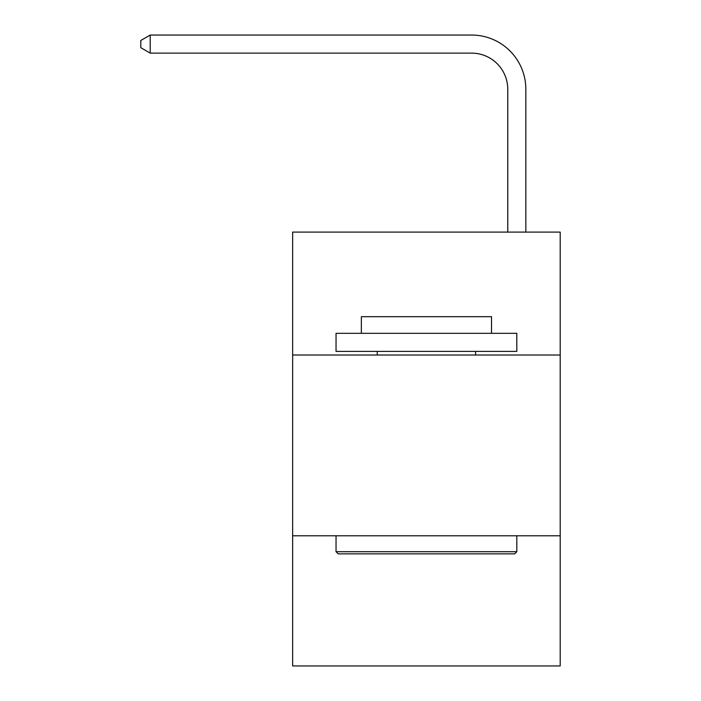 <?xml version="1.0" encoding="UTF-8"?>
<svg xmlns="http://www.w3.org/2000/svg" width="701" height="701" viewBox="0 0 701 701"><rect width="100%" height="100%" fill="white"/><g stroke="black" fill="none" stroke-linecap="round" stroke-linejoin="round"><path stroke-width="1.05" d="M560.195 355.021L560.195 232.092L292.65 232.092L292.65 355.021L560.195 355.021L560.195 665.95L292.65 665.95L292.65 355.021M560.195 535.792L292.65 535.792M507.769 232.092L507.769 89.281A36.154 36.154 0 0 0 471.615 53.127L150.207 53.127L140.805 47.703L140.805 40.474L150.207 35.05L471.615 35.05A54.231 54.231 -176.3 0 1 525.846 89.281L525.846 232.092M507.769 89.281A36.154 36.154 3.7 0 0 471.615 53.127A36.154 36.154 3.7 0 1 507.769 89.281A36.154 36.154 3.7 0 0 471.615 53.127A36.154 36.154 3.7 0 1 507.769 89.281A36.154 36.154 3.7 0 0 471.615 53.127A36.154 36.154 3.7 0 1 507.769 89.281A36.154 36.154 3.7 0 0 471.615 53.127A36.154 36.154 3.7 0 1 507.769 89.281A36.154 36.154 3.7 0 0 471.615 53.127A36.154 36.154 3.7 0 1 507.769 89.281A36.154 36.154 3.7 0 0 471.615 53.127A36.154 36.154 3.7 0 1 507.769 89.281A36.154 36.154 3.7 0 0 471.615 53.127A36.154 36.154 3.7 0 1 507.769 89.281A36.154 36.154 3.7 0 0 471.615 53.127A36.154 36.154 3.7 0 1 507.769 89.281A36.154 36.154 3.7 0 0 471.615 53.127A36.154 36.154 3.7 0 1 507.769 89.281A36.154 36.154 3.7 0 0 471.615 53.127A36.154 36.154 3.7 0 1 507.769 89.281A36.154 36.154 3.7 0 0 471.615 53.127A36.154 36.154 3.7 0 1 507.769 89.281A36.154 36.154 3.7 0 0 471.615 53.127A36.154 36.154 3.7 0 1 507.769 89.281A36.154 36.154 3.7 0 0 471.615 53.127A36.154 36.154 3.7 0 1 507.769 89.281M338.206 553.869L336.042 551.705L516.812 551.705L514.639 553.869L338.206 553.869M516.812 333.325L516.812 351.403L336.042 351.403L336.042 333.325L516.812 333.325M361.348 333.325L361.348 316.694L491.506 316.694L491.506 333.325M516.812 535.792L516.812 551.705M336.042 535.792L336.042 551.705M475.593 351.403L475.593 355.021M377.252 351.403L377.252 355.021M150.207 35.05L150.207 53.127"/></g></svg>
